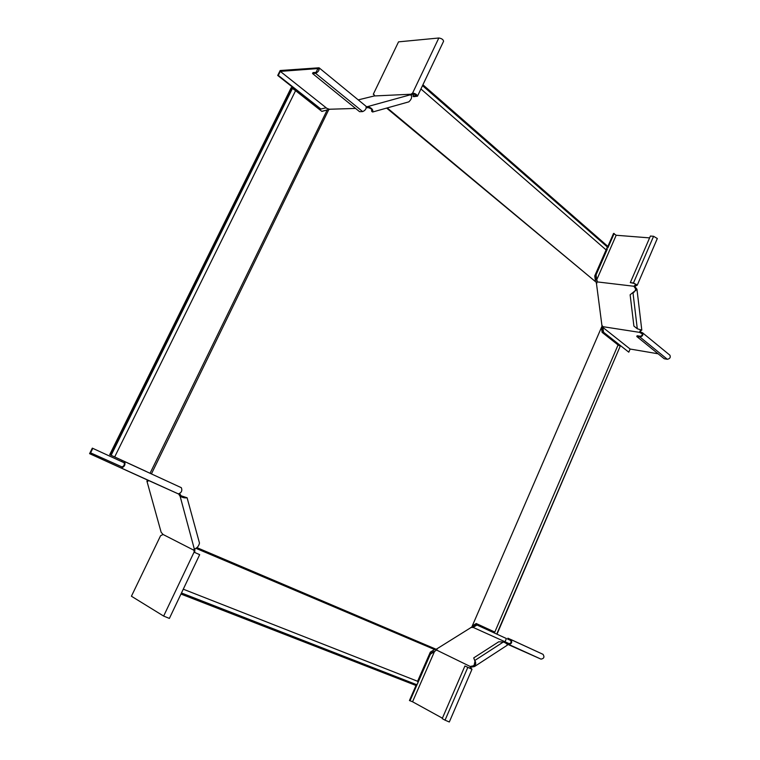 <?xml version="1.0" encoding="UTF-8"?>
<svg xmlns="http://www.w3.org/2000/svg" width="760" height="760" viewBox="0 0 760 760"><rect width="100%" height="100%" fill="white"/><g stroke="black" fill="none" stroke-linecap="round" stroke-linejoin="round"><path stroke-width="1.14" d="M295.592 90.668L321.898 111.416L326.8 110.076L321.784 111.33M295.517 90.611L291.232 87.628L109.725 454.651L146.148 471.485M330.344 109.212L326.373 110.096M329.868 109.231L329.317 109.373M150.052 473.29L327.218 109.905M295.688 90.459L114.674 456.931L146.129 471.418M114.769 456.969L109.725 454.651M291.697 87.599L110.114 454.831M292.534 88.264L111.121 455.287M329.033 109.088L151.42 473.917M494.808 632.073L476.197 623.504L494.808 632.073L618.07 344.954L602.1 332.348L601.483 327.398M618.07 344.954L620.198 346.218L497.125 633.137M620.065 346.522L497.392 633.26M387.22 107.92L596.315 282.34L602.015 326.154L471.789 627.057L436.192 649.287L434.577 649.524L195.814 548.274M420.926 88.968L606.1 249.907L594.738 275.899L595.441 281.048M607.364 247L607.696 246.249L422.921 84.769M606.1 249.907L607.344 247.057M596.315 282.34L386.622 108.091M476.206 623.504L472.245 626.012M183.274 589.19L417.591 681.264L430.322 652.137L434.577 649.524M417.591 681.264C418.285 682.955 417.81 684.028 416.185 684.494L415.786 685.396L180.965 594.044M181.469 592.981L416.185 684.494M196.85 547.599L436.192 649.287M124.63 461.577L181.345 487.701C182.466 490.732 181.459 492.793 178.343 493.895L178.657 493.981M178.629 494.028L148.019 480.263L147.886 481.346L146.889 481.013L148.067 480.491M179.75 493.658L178.761 494.086M124.336 462.849L92.321 448.144L89.585 453.653L148.019 480.263M179.797 493.819L181.089 495.786L186.941 497.733M178.818 494.266L180.111 496.233L181.089 495.786M146.889 481.013L161.158 532.313L163.077 534.489L160.578 535.724L131.423 596.23L163.637 616.075L194.047 552.188L199.68 554.648L194.047 552.188L194.313 548.995L180.111 496.233C182.704 497.686 185.031 498.18 187.083 497.724L199.471 543.02M92.815 448.362L90.582 452.846L121.97 466.897C124.032 466.099 124.735 464.673 124.08 462.631L124.269 462.764M178.343 493.895L89.585 453.653M121.448 467.97C124.535 466.763 125.6 464.626 124.611 461.567L122.046 460.436L121.524 461.5M124.611 461.567L181.345 487.701M193.847 550.078L194.798 549.613L194.94 550.173L194.674 550.772L193.809 550.411M194.798 549.613L195.073 548.672M193.876 550.231L163.077 534.489M194.313 548.995C197.059 548.169 198.787 546.193 199.481 543.086M163.637 616.075L169.385 618.422L199.68 554.648M194.902 552.548L194.674 550.772M358.235 99.883L374.252 95.96L374.233 94.848L373.284 94.269L398.534 41.857L438.824 38L412.632 93.024L416.556 95.722L412.898 96.093L413.582 96.681L417.497 96.188C417.031 94.582 415.416 93.518 412.632 93.024L411.036 94.23L411.73 94.819L411.226 95.409M411.036 94.23L374.252 95.96M410.923 94.905L410.951 94.382M410.837 94.42L410.647 94.715C412.338 96.719 411.74 99.104 408.832 101.859L408.386 101.954M373.882 94.734L374.395 95.162M412.898 96.093L414.038 93.708M438.824 38C441.617 38.418 443.213 39.501 443.593 41.249L443.574 41.287M413.316 93.613L411.73 94.819M325.726 107.882L329.251 109.25L355.575 108.433M366.272 107.882L368.049 107.606C371.013 108.49 372.457 109.592 372.4 110.931L372.58 111.986L371.763 111.435L371.564 110.371L372.381 110.922M366.31 106.761L367.849 106.533L368.049 107.606M410.647 94.715L367.849 106.533C371.726 108.005 373.34 109.82 372.695 111.995L372.58 111.986M372.162 110.2L371.564 110.371M325.66 107.882L320.416 109.155L277.713 75.449L280.174 70.519L319.058 67.792C319.523 70.1 318.373 71.944 315.59 73.321L312.55 73.539L313.015 72.589L316.055 72.371L317.937 68.561L280.307 71.383L326.258 107.863M277.713 75.449L278.302 75.411L280.307 71.383M321.005 109.136L278.302 75.411M312.55 73.539L359.584 111.682L362.672 111.596C365.446 110.352 366.567 108.566 366.016 106.257L365.978 106.238M641.829 332.471L641.981 333.44C642.58 334.894 641.991 335.834 640.224 336.243L637.108 335.749L636.785 336.499L639.901 336.993C642.551 336.385 643.435 334.979 642.542 332.794L640.214 331.835L639.616 332.367L640.956 330.239L640.433 329.849M640.214 331.835L639.578 331.911M603.022 326.752L602.822 327.218L602.936 326.676L639.616 332.367M601.778 325.071L602.936 326.676M640.119 331.635L640.984 330.572M636.253 285.38L635.788 284.981L636.462 284.829L633.935 283.375L630.315 282.615L633.469 282.976L637.269 285.142L634.723 286.368L636.966 289.275L641.801 330.144L640.452 330.828L640.338 329.84M641.801 330.144L637.288 328.766L633.897 326.078L630.125 294.785L636.966 289.275M628.786 352.174L630.125 349.04L602.841 327.389L603.554 332.253L628.786 352.174L603.554 332.253M602.984 327.892L602.376 327.798L602.946 332.158M602.376 327.798L602.917 326.534M658.103 353.79L630.125 349.04M669.864 355.176L669.902 355.205C670.804 357.371 669.95 358.729 667.337 359.29L664.231 358.758L636.785 336.499M642.257 333.839L639.892 332.585M634.752 286.501L634.125 286.283L634.79 286.245M597.274 280.791L596.733 280.392L597.122 281.894L634.125 286.283M596.334 283.271L597.122 281.894M634.192 286.757L636.101 289.389L633.593 292.638M596.296 282.948L596.942 283.024M635.939 287.897L635.379 288.144L635.683 290.719M607.544 247.161L613.548 233.424L616.179 235.258L596.676 279.927L596.096 274.844L607.288 249.223M607.867 247.893L614.175 233.472M596.686 279.338L596.068 279.262L595.479 274.769L596.096 274.844M595.479 274.769L606.375 249.85M596.733 280.364L596.068 279.262M649.6 237.889L616.179 235.258M657.324 238.526L653.581 236.293L650.399 236.046L630.315 282.615M636.091 284.269L634.325 285.845M471.209 668.847L464.911 665.997L471.988 669.275L470.164 667.042L470.763 666.311L474.05 665.731L474.952 661.228L473.727 657.894L474.952 661.228M470.734 667.28L470.763 666.311M435.005 651.149L436.506 650.028L470.364 666.548M437.048 649.6L436.829 648.822L436.506 650.028M470.905 667.071L472.872 666.871L472.729 666.111L474.886 664.706M436.981 649.562L436.259 649.22M472.872 666.871L474.544 666.51C475.978 664.525 476.073 662.511 474.81 660.459L503.376 641.981L498.712 641.792L473.727 657.894M416.442 684.503L409.44 700.511L412.556 701.774L434.501 651.491L430.369 654.189L417.99 682.528M417.325 684.038L410.001 700.815M434.065 651.88L433.504 651.605L429.808 653.913L430.369 654.189M433.504 651.605L434.558 651.462M429.808 653.913L417.762 681.473M442.396 718.181L412.556 701.774M434.976 651.139L434.501 651.491M471.988 669.275L449.312 721.99L445.056 720.176L442.215 718.608L464.911 665.997M470.611 668.676L470.164 667.042M507.072 643.672L507.1 642.703L507.072 643.672L540.987 659.119C544.008 658.597 544.683 657.001 543.029 654.332L510.853 639.511C512.477 642.209 511.774 643.853 508.734 644.423L509.086 643.606L507.423 642.856M470.725 627.57L472.881 627.285L507.1 642.703M506.749 642.95L506.635 643.806M540.987 659.119L506.711 643.9M474.544 666.51L507.347 645.164C507.395 644.109 506.075 643.045 503.376 641.981M473.072 627.37L477.023 625.014L506.417 638.533L505.029 641.772M473.518 627.2L472.948 626.943L476.453 624.758L477.023 625.014M472.425 627.542L472.948 626.943M510.483 640.319L507.566 639.017L507.908 638.2L543.01 654.322M507.566 639.017L510.711 640.461M510.492 640.328C511.584 642.124 511.109 643.226 509.086 643.606M179.541 495.558L180.519 495.111M193.99 549.223L194.94 548.758M416.052 95.96L416.423 95.18M366.947 106.656L367.147 107.73M362.672 111.596L315.59 73.321M318.563 69.074L317.937 68.561M640.528 330.847L639.977 331.113M639.901 336.993L667.337 359.29M635.369 287.451L634.809 287.707M596.885 283.024L596.334 283.262M637.288 328.766L633.004 292.913M633.469 282.976L653.581 236.293M472.083 666.833L471.941 666.073M467.799 667.413L445.056 720.176M422.512 85.633L607.601 247.209M443.593 41.249L417.497 96.188M372.695 111.995L408.832 101.859M319.058 67.792L366.016 106.257M669.902 355.205L642.542 332.794M633.897 292.401L633.08 292.875M657.333 238.498L637.269 285.142"/></g></svg>
